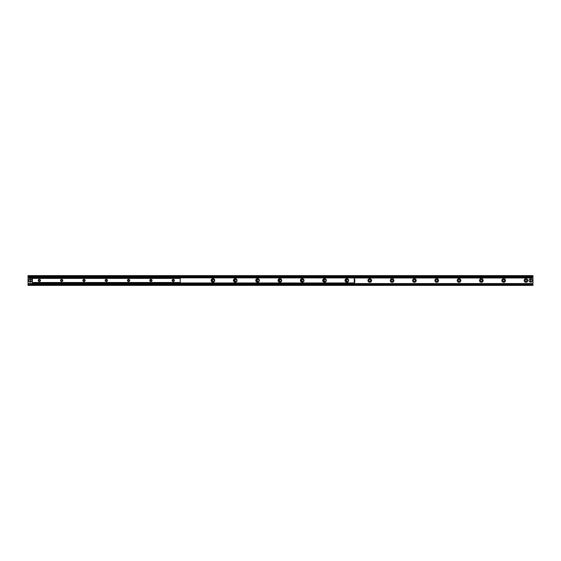 <?xml version="1.0" encoding="UTF-8"?>
<svg xmlns="http://www.w3.org/2000/svg" width="561" height="561" viewBox="0 0 561 561"><rect width="100%" height="100%" fill="white"/><g stroke="black" fill="none" stroke-linecap="round" stroke-linejoin="round"><path stroke-width="0.84" d="M213.082 282.253A1.816 1.816 0 0 1 213.404 278.691M212.633 280.5A0.919 0.919 0 0 0 214.014 281.299A0.919 0.919 0 0 0 214.014 279.701A0.919 0.919 0 0 0 212.633 280.5M235.403 282.253A1.816 1.816 0 0 1 235.725 278.691M234.947 280.5A0.919 0.919 0 0 0 236.328 281.299A0.919 0.919 0 0 0 236.328 279.701A0.919 0.919 0 0 0 234.947 280.5M257.716 282.253A1.816 1.816 0 0 1 258.039 278.691M257.261 280.5A0.919 0.919 0 0 0 258.642 281.299A0.919 0.919 0 0 0 258.642 279.701A0.919 0.919 0 0 0 257.261 280.5M280.03 282.253A1.816 1.816 0 0 1 280.353 278.691M279.581 280.5A0.919 0.919 0 0 0 280.963 281.299A0.919 0.919 0 0 0 280.963 279.701A0.919 0.919 0 0 0 279.581 280.5M302.344 282.253A1.816 1.816 0 0 1 302.674 278.691M301.895 280.5A0.919 0.919 0 0 0 303.277 281.299A0.919 0.919 0 0 0 303.277 279.701A0.919 0.919 0 0 0 301.895 280.5M324.665 282.253A1.816 1.816 0 0 1 324.987 278.691M324.209 280.5A0.919 0.919 0 0 0 325.59 281.299A0.919 0.919 0 0 0 325.59 279.701A0.919 0.919 0 0 0 324.209 280.5M346.979 282.253A1.816 1.816 0 0 1 347.301 278.691M346.53 280.5A0.919 0.919 0 0 0 347.911 281.299A0.919 0.919 0 0 0 347.911 279.701A0.919 0.919 0 0 0 346.53 280.5M367.953 280.5A1.816 1.816 0 0 1 370.674 278.929A1.816 1.816 0 0 1 370.674 282.071A1.816 1.816 0 0 1 367.953 280.5M368.843 280.5A0.919 0.919 0 0 0 370.225 281.299A0.919 0.919 0 0 0 370.225 279.701A0.919 0.919 0 0 0 368.843 280.5M390.267 280.5A1.816 1.816 0 0 1 392.988 278.929A1.816 1.816 0 0 1 392.988 282.071A1.816 1.816 0 0 1 390.267 280.5M391.157 280.5A0.919 0.919 0 0 0 392.539 281.299A0.919 0.919 0 0 0 392.539 279.701A0.919 0.919 0 0 0 391.157 280.5M412.58 280.5A1.816 1.816 0 0 1 415.301 278.929A1.816 1.816 0 0 1 415.301 282.071A1.816 1.816 0 0 1 412.58 280.5M413.478 280.5A0.919 0.919 0 0 0 414.86 281.299A0.919 0.919 0 0 0 414.86 279.701A0.919 0.919 0 0 0 413.478 280.5M434.901 280.5A1.816 1.816 0 0 1 437.622 278.929A1.816 1.816 0 0 1 437.622 282.071A1.816 1.816 0 0 1 434.901 280.5M435.792 280.5A0.919 0.919 0 0 0 437.173 281.299A0.919 0.919 0 0 0 437.173 279.701A0.919 0.919 0 0 0 435.792 280.5M457.215 280.5A1.816 1.816 0 0 1 459.936 278.929A1.816 1.816 0 0 1 459.936 282.071A1.816 1.816 0 0 1 457.215 280.5M458.106 280.5A0.919 0.919 0 0 0 459.487 281.299A0.919 0.919 0 0 0 459.487 279.701A0.919 0.919 0 0 0 458.106 280.5M479.529 280.5A1.816 1.816 0 0 1 482.25 278.929A1.816 1.816 0 0 1 482.25 282.071A1.816 1.816 0 0 1 479.529 280.5M480.426 280.5A0.919 0.919 0 0 0 481.808 281.299A0.919 0.919 0 0 0 481.808 279.701A0.919 0.919 0 0 0 480.426 280.5M501.85 280.5A1.816 1.816 0 0 1 504.563 278.929A1.816 1.816 0 0 1 504.563 282.071A1.816 1.816 0 0 1 501.85 280.5M502.74 280.5A0.919 0.919 0 0 0 504.122 281.299A0.919 0.919 0 0 0 504.122 279.701A0.919 0.919 0 0 0 502.74 280.5M524.163 280.5A1.816 1.816 0 0 1 526.884 278.929A1.816 1.816 0 0 1 526.884 282.071A1.816 1.816 0 0 1 524.163 280.5M525.054 280.5A0.919 0.919 0 0 0 526.435 281.299A0.919 0.919 0 0 0 526.435 279.701A0.919 0.919 0 0 0 525.054 280.5M28.05 283.571L532.95 283.571L532.95 284.111L28.05 284.111L28.05 285.381L532.95 285.381L532.95 284.111L28.05 284.161L28.05 277.968L32.51 277.968M532.95 283.571L532.95 275.619L28.05 275.619L28.05 276.173L532.95 276.173M354.229 277.968L532.95 277.968M28.05 277.968L32.51 277.73M354.229 277.73L532.95 277.73M28.05 277.73L28.05 276.173M532.95 276.839L28.05 276.889L532.95 276.839M40.462 280.444A1.115 1.115 0 0 1 38.786 281.412A1.115 1.115 0 0 1 38.786 279.476A1.115 1.115 0 0 1 40.462 280.444M40.034 280.444A0.687 0.687 0 0 0 39.347 279.757A0.687 0.687 0 0 0 38.66 280.444A0.687 0.687 0 0 0 39.347 281.131A0.687 0.687 0 0 0 40.034 280.444M62.776 280.444A1.115 1.115 0 0 1 61.107 281.412A1.115 1.115 0 0 1 61.107 279.476A1.115 1.115 0 0 1 62.776 280.444M62.348 280.444A0.687 0.687 0 0 0 61.661 279.757A0.687 0.687 0 0 0 60.981 280.444A0.687 0.687 0 0 0 61.661 281.131A0.687 0.687 0 0 0 62.348 280.444M85.097 280.444A1.115 1.115 0 0 1 83.421 281.412A1.115 1.115 0 0 1 83.421 279.476A1.115 1.115 0 0 1 85.097 280.444M84.662 280.444A0.687 0.687 0 0 0 83.982 279.757A0.687 0.687 0 0 0 83.294 280.444A0.687 0.687 0 0 0 83.982 281.131A0.687 0.687 0 0 0 84.662 280.444M107.41 280.444A1.115 1.115 0 0 1 105.734 281.412A1.115 1.115 0 0 1 105.734 279.476A1.115 1.115 0 0 1 107.41 280.444M106.983 280.444A0.687 0.687 0 0 0 106.295 279.757A0.687 0.687 0 0 0 105.608 280.444A0.687 0.687 0 0 0 106.295 281.131A0.687 0.687 0 0 0 106.983 280.444M129.724 280.444A1.115 1.115 0 0 1 128.055 281.412A1.115 1.115 0 0 1 128.055 279.476A1.115 1.115 0 0 1 129.724 280.444M129.296 280.444A0.687 0.687 0 0 0 128.609 279.757A0.687 0.687 0 0 0 127.929 280.444A0.687 0.687 0 0 0 128.609 281.131A0.687 0.687 0 0 0 129.296 280.444M152.045 280.444A1.115 1.115 0 0 1 150.369 281.412A1.115 1.115 0 0 1 150.369 279.476A1.115 1.115 0 0 1 152.045 280.444M151.61 280.444A0.687 0.687 0 0 0 150.93 279.757A0.687 0.687 0 0 0 150.243 280.444A0.687 0.687 0 0 0 150.93 281.131A0.687 0.687 0 0 0 151.61 280.444M174.359 280.444A1.115 1.115 0 0 1 172.683 281.412A1.115 1.115 0 0 1 172.683 279.476A1.115 1.115 0 0 1 174.359 280.444M173.931 280.444A0.687 0.687 0 0 0 173.244 279.757A0.687 0.687 0 0 0 172.557 280.444A0.687 0.687 0 0 0 173.244 281.131A0.687 0.687 0 0 0 173.931 280.444M180.214 282.604L180.214 278.284L32.377 278.284L32.377 282.604L180.214 282.604L32.377 282.604M214.751 280.444A1.816 1.816 0 0 1 212.03 282.015A1.816 1.816 0 0 1 212.03 278.873A1.816 1.816 0 0 1 214.751 280.444M237.065 280.444A1.816 1.816 0 0 1 234.351 282.015A1.816 1.816 0 0 1 234.351 278.873A1.816 1.816 0 0 1 237.065 280.444M259.385 280.444A1.816 1.816 0 0 1 256.665 282.015A1.816 1.816 0 0 1 256.665 278.873A1.816 1.816 0 0 1 259.385 280.444M281.699 280.444A1.816 1.816 0 0 1 278.978 282.015A1.816 1.816 0 0 1 278.978 278.873A1.816 1.816 0 0 1 281.699 280.444M304.013 280.444A1.816 1.816 0 0 1 301.299 282.015A1.816 1.816 0 0 1 301.299 278.873A1.816 1.816 0 0 1 304.013 280.444M326.334 280.444A1.816 1.816 0 0 1 323.613 282.015A1.816 1.816 0 0 1 323.613 278.873A1.816 1.816 0 0 1 326.334 280.444M348.647 280.444A1.816 1.816 0 0 1 345.927 282.015A1.816 1.816 0 0 1 345.927 278.873A1.816 1.816 0 0 1 348.647 280.444M353.949 283.459L32.79 283.459L353.949 283.109M32.79 283.109L32.79 283.459M32.51 283.109L32.51 282.604M354.229 277.429L532.95 277.429M353.949 277.779L32.79 277.779M353.949 277.429L32.79 277.429M354.783 282.393L354.433 281.615L354.783 282.393M354.433 281.615L354.433 279.273M354.783 281.615L354.783 279.273M31.956 278.494L32.307 279.273L31.956 278.494M32.307 279.273L32.307 281.615M31.956 279.273L31.956 281.615M354.433 282.393L354.229 283.109M354.433 278.494L354.229 277.919L32.51 277.779M32.51 278.284L32.51 277.919M354.243 282.393L354.243 278.494M30.07 282.162L30.07 278.838L30.49 278.838L30.49 282.162L30.07 282.092A1.606 1.606 0 0 1 30.07 278.908L30.07 278.838A1.676 1.676 0 0 0 30.07 282.162A1.676 1.676 0 0 0 31.956 280.5A1.676 1.676 0 0 0 30.49 278.838L30.49 278.908A1.606 1.606 0 0 1 30.49 282.092L30.49 282.162A1.676 1.676 0 0 1 30.07 282.162M30.07 278.838A1.676 1.676 0 0 1 30.49 278.838A1.676 1.676 0 0 0 30.07 278.838M530.51 282.162L530.51 278.838L530.93 278.838L530.93 282.162L530.51 282.092A1.606 1.606 0 0 1 530.51 278.908L530.51 278.838A1.676 1.676 0 0 0 530.51 282.162A1.676 1.676 0 0 0 532.389 280.5A1.676 1.676 0 0 0 530.93 278.838L530.93 278.908A1.606 1.606 0 0 1 530.93 282.092L530.93 282.162A1.676 1.676 0 0 1 530.51 282.162M530.51 278.838A1.676 1.676 0 0 1 530.93 278.838A1.676 1.676 0 0 0 530.51 278.838M28.05 284.827L532.95 284.827M28.05 284.392L532.95 284.392M28.05 277.429L32.51 277.429M28.05 276.608L532.95 276.608M180.214 278.396L32.377 278.396M180.214 282.492L32.377 282.492M32.51 282.968L354.229 282.968M30.49 282.162A1.676 1.676 0 0 0 30.49 278.838M530.93 282.162A1.676 1.676 0 0 0 530.93 278.838"/></g></svg>
